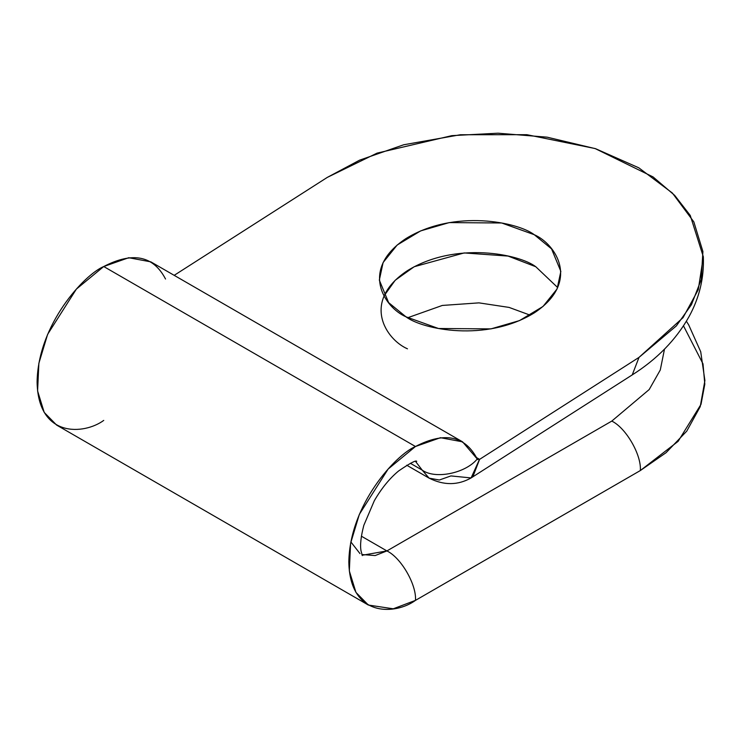 <?xml version="1.0" encoding="UTF-8"?>
<svg xmlns="http://www.w3.org/2000/svg" width="742" height="742" viewBox="0 0 742 742"><rect width="100%" height="100%" fill="white"/><g stroke="black" fill="none" stroke-linecap="round" stroke-linejoin="round"><path stroke-width="1.11" d="M462.572 441.842L150.839 261.861L128.737 257.715L103.732 266.526L415.464 446.508L440.47 437.697L462.572 441.842L477.254 459.001L479.592 459.363L472.802 476.902L479.592 459.363L471.105 477.931L450.913 475.928L439.329 480.018L429.089 478.126L422.217 470.131L410.363 463.286L422.217 470.131L415.566 461.468L422.217 470.131C435.164 479.527 465.429 473.396 477.254 459.001L477.783 459.613M350.855 541.92L359.981 553.588M361.846 554.524L375.164 555.563L386.907 550.926L361.41 536.206L386.907 550.926L611.779 421.094L649.194 389.55L660.278 369.998L664.498 349.12L660.278 369.998L649.194 389.55L611.779 421.094L386.907 550.926C401.032 557.604 416.735 584.807 415.464 600.38L393.251 608.802L368.347 605.045L355.947 592.394L349.324 570.932L350.604 543.265L359.36 514.327L388.112 469.083L415.464 446.508L103.732 266.526L76.38 289.102L47.627 334.345L38.872 363.283L37.592 390.951L44.214 412.413L56.615 425.073L368.347 605.045M683.493 325.859L702.999 363.868L704.807 384.161L701.023 404.316L678.142 441.332L640.337 470.549L415.464 600.38L640.337 470.549C641.617 454.976 625.914 427.772 611.779 421.094C625.914 427.772 641.617 454.976 640.337 470.549L666.093 452.676L686.767 431.111L700.225 406.644L704.9 380.563L700.717 351.764L688.697 324.885L686.387 321.258M479.592 459.363L476.652 457.666L479.592 459.363L639.02 357.375L676.37 325.896L691.461 304.637L701.236 279.632L702.906 251.538L693.835 221.877L672.373 193.031L638.797 167.813L595.641 148.725L547.142 137.177L497.938 133.198L451.85 135.647L377.103 153.112L327.296 177.394L174.194 275.338L327.296 177.394L359.647 160.142L403.731 144.764L460.365 134.747L526.829 134.682L595.084 148.539L653.071 176.93L674.682 195.369L690.264 215.458L703.333 256.797L698.268 289.695L683.03 317.659L639.02 357.375L479.592 459.363M405.93 316.788C384.56 307.587 359.23 269.531 405.837 238.646C454.197 208.78 518.027 222.201 534.249 234.704C555.619 243.905 580.949 281.951 534.342 312.836C485.973 342.711 422.152 329.29 405.93 316.788L438.466 328.502L490.944 328.892L519.521 320.59L543.005 306.465L557.075 288.944L560.85 271.377L551.547 248.876L534.249 234.704L501.703 222.99L449.235 222.6L420.658 230.892L397.174 245.027L383.104 262.547L379.329 280.105L388.623 302.615L405.93 316.788M384.013 295.937L395.226 280.244L414.212 266.721L464.167 252.939L508.084 256.073L535.789 266.74L557.706 287.581L535.789 266.74C519.567 254.237 455.746 240.816 407.377 270.682C360.77 301.567 386.1 339.623 407.469 348.823M407.655 317.752L442.315 305.444L478.961 302.866L509.095 307.42L530.363 315.239L509.095 307.42L478.961 302.866L442.315 305.444L407.655 317.752M703.333 256.797C704.167 277.805 699.391 297.774 689.003 316.695C676.045 339.734 657.115 359.137 632.23 374.905L639.02 357.375L632.23 374.905L471.105 477.931L479.462 459.446L477.254 459.001C465.058 435.619 444.458 431.454 415.464 446.508C395.968 454.67 349.742 504.439 348.833 561.917C349.742 618.336 395.968 614.728 415.464 600.38C416.735 584.807 401.032 557.604 386.907 550.926L363.292 555.081M477.254 459.001C465.429 473.396 435.164 479.527 422.217 470.131L429.034 478.098L406.718 465.215M103.732 420.408C84.236 434.747 38.009 438.355 37.1 381.935C38.009 324.467 84.236 274.688 103.732 266.526C132.725 251.482 153.325 255.647 165.531 279.02M362.291 555.591L360.983 550.657C359.991 544.841 360.937 536.392 363.83 525.327L374.311 500.739C381.527 488.31 389.615 478.395 398.602 470.975C409.918 463.249 415.956 460.031 416.716 461.32M471.105 477.931C457.777 485.444 443.753 485.5 429.034 478.098"/></g></svg>
